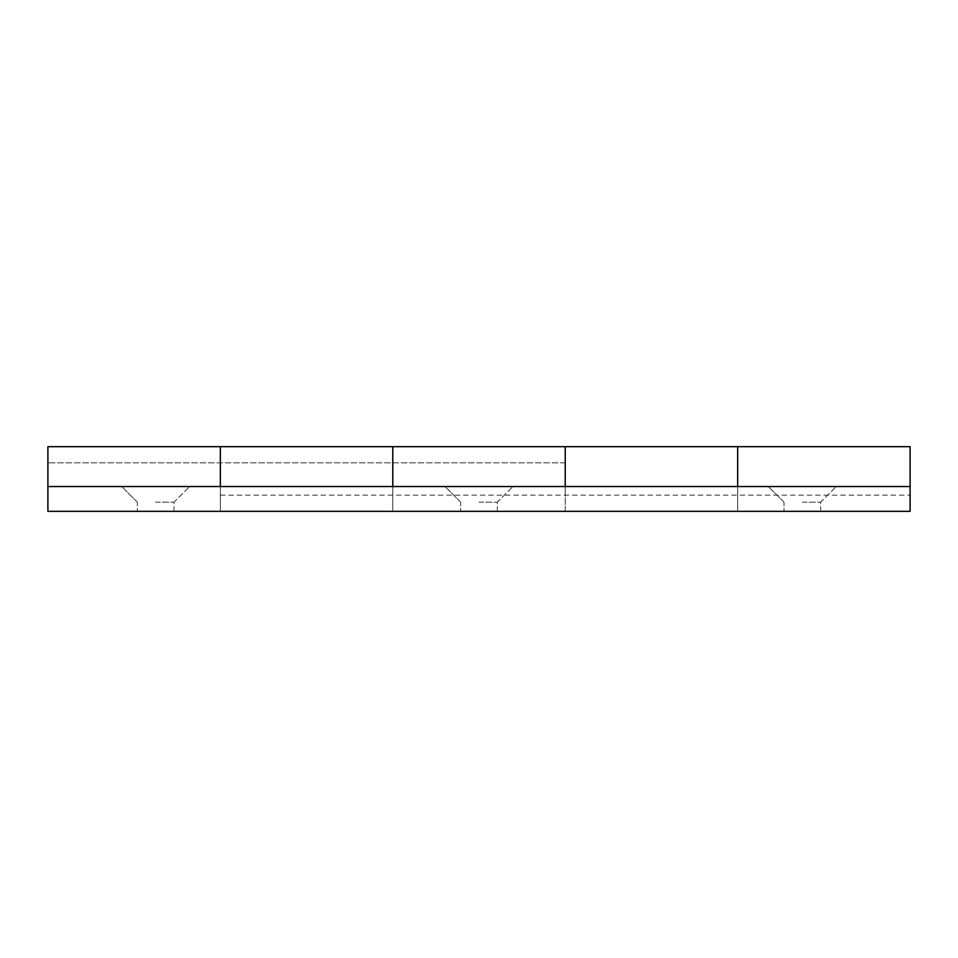 <?xml version="1.0" encoding="UTF-8"?>
<svg xmlns="http://www.w3.org/2000/svg" width="958" height="958" viewBox="0 0 958 958"><rect width="100%" height="100%" fill="white"/><g stroke="black" fill="none" stroke-linecap="round" stroke-linejoin="round"><path stroke-width="0.72" stroke-dasharray="4.79 3.59" d="M802.325 502.172L820.647 502.172L802.325 502.172M802.325 511.332L820.647 511.332L802.325 511.332M802.325 486.544L836.274 486.544L802.325 486.544M479 502.172L497.322 502.172L479 502.172M479 511.332L497.322 511.332L479 511.332M479 486.544L512.949 486.544L479 486.544M155.675 502.172L173.997 502.172L155.675 502.172M155.675 511.332L173.997 511.332L155.675 511.332M155.675 486.544L189.624 486.544L155.675 486.544M47.9 486.544L910.1 486.544L910.1 511.332L565.22 511.332L565.22 486.544L392.78 486.544L392.78 511.332L565.22 511.332L565.22 486.544L737.66 486.544L737.66 511.332L737.66 446.668L737.66 495.166L737.66 479L737.66 486.544L565.22 486.544L565.22 511.332L392.78 511.332L392.78 486.544L392.78 511.332L220.34 511.332L220.34 446.668L220.34 495.166L220.34 462.834L220.34 495.166L220.34 479L220.34 486.544L392.78 486.544L220.34 486.544L220.34 511.332L47.9 511.332L47.9 486.544L220.34 486.544L47.9 486.544L47.9 511.332L392.78 511.332L392.78 446.668L392.78 495.166L392.78 479L392.78 486.544L565.22 486.544L565.22 479L565.22 495.166L565.22 446.668L565.22 511.332L737.66 511.332L737.66 486.544L910.1 486.544L910.1 511.332L910.1 446.668M47.9 446.668L47.9 511.332L910.1 511.332L737.66 511.332L737.66 486.544L910.1 486.544M737.66 479L737.66 462.834L737.66 479M910.1 479L910.1 462.834L910.1 479M392.78 479L392.78 462.834L392.78 479M565.22 479L565.22 462.834L565.22 479M820.647 511.332L820.647 502.172L836.274 486.544L820.647 502.172L820.647 511.332M497.322 511.332L497.322 502.172L512.949 486.544L497.322 502.172L497.322 511.332M173.997 511.332L173.997 502.172L189.624 486.544L173.997 502.172L173.997 511.332M220.34 495.166L910.1 495.166L220.34 495.166M565.22 462.834L47.9 462.834L565.22 462.834M137.353 502.172L121.726 486.544L137.353 502.172L137.353 511.332L137.353 502.172M460.678 502.172L445.051 486.544L460.678 502.172L460.678 511.332L460.678 502.172M784.003 502.172L768.376 486.544L784.003 502.172L784.003 511.332L784.003 502.172"/><path stroke-width="1.44" d="M220.34 446.668L220.34 486.544L220.34 446.668L392.78 446.668L392.78 479L392.78 446.668L565.22 446.668L565.22 486.544L565.22 446.668L737.66 446.668L737.66 479L737.66 446.668L910.1 446.668L910.1 511.332L47.9 511.332L47.9 446.668L220.34 446.668M737.66 486.544L737.66 479L737.66 486.544M392.78 486.544L392.78 479L392.78 486.544M910.1 486.544L47.9 486.544"/></g></svg>
